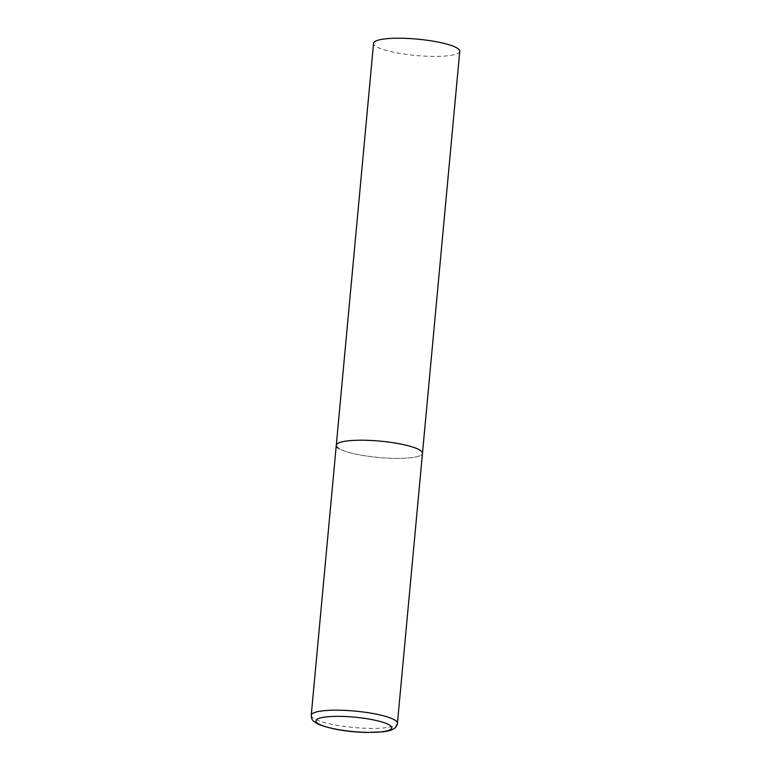<?xml version="1.0" encoding="UTF-8"?>
<svg xmlns="http://www.w3.org/2000/svg" width="771" height="771" viewBox="0 0 771 771"><rect width="100%" height="100%" fill="white"/><g stroke="black" fill="none" stroke-linecap="round" stroke-linejoin="round"><path stroke-width="0.58" stroke-dasharray="3.85 2.89" d="M336.281 445.31A43.282 8.211 -174.7 0 0 393.817 458.369A43.282 8.211 -174.7 0 0 422.479 453.309A43.282 8.211 5.3 0 1 386.329 458.07A43.282 8.211 5.3 0 1 338.758 448.443M459.767 51.31A43.282 8.211 5.3 0 1 423.626 56.071A43.282 8.211 5.3 0 1 376.055 46.443A43.282 8.211 5.3 0 1 373.569 43.311M311.233 715.286A43.282 8.211 -174.7 0 0 368.779 728.344A43.282 8.211 -174.7 0 0 397.431 723.285"/><path stroke-width="1.16" d="M364.934 440.251A43.282 8.211 -174.7 0 0 336.281 445.31A43.282 8.211 5.3 0 1 372.422 440.549A43.282 8.211 5.3 0 1 419.993 450.177A43.282 8.211 5.3 0 1 422.479 453.309A43.282 8.211 -174.7 0 0 364.934 440.251M338.758 448.443A43.282 8.211 5.3 0 1 336.281 445.31L373.569 43.311A43.282 8.211 5.3 0 1 409.709 38.55A43.282 8.211 5.3 0 1 457.28 48.178A43.282 8.211 5.3 0 1 459.767 51.31L397.431 723.285A43.282 8.211 -174.7 0 0 339.886 710.216A43.282 8.211 -174.7 0 0 311.233 715.286C311.86 719.912 311.397 720.22 318.452 724.316C331.703 729.299 347.866 732.007 366.929 732.45L382.898 731.843C390.675 730.706 391.051 730.166 393.518 728.971C395.6 727.901 396.911 726.003 397.431 723.285M341.148 716.384A38.087 7.228 -174.7 0 0 318.124 723.593A38.087 7.228 -174.7 0 0 366.572 732.334A38.087 7.228 -174.7 0 0 389.596 725.125A38.087 7.228 -174.7 0 0 341.148 716.384M336.281 445.31L311.233 715.286"/></g></svg>
